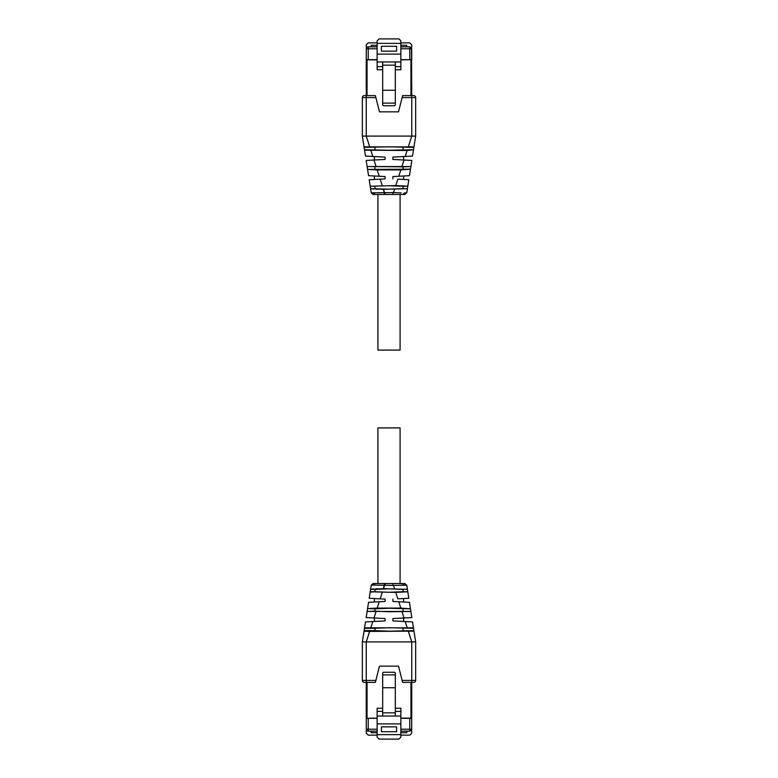 <?xml version="1.0" encoding="UTF-8"?>
<svg xmlns="http://www.w3.org/2000/svg" width="778" height="778" viewBox="0 0 778 778"><rect width="100%" height="100%" fill="white"/><g stroke="black" fill="none" stroke-linecap="round" stroke-linejoin="round"><path stroke-width="1.17" d="M392.89 194.461L404.842 194.461L406.768 192.808L404.842 194.461L406.768 192.808L404.842 194.461L400.087 194.461L400.087 350.09L377.914 350.09L377.914 194.461L392.89 194.461L392.89 192.594L401.234 192.876M375.054 583.539L373.469 585.075L371.232 585.182L373.158 583.539L371.232 585.192L373.158 583.539L392.89 583.539L392.89 585.406L406.768 585.182L404.842 583.539L406.768 585.192L404.842 583.539L406.768 585.192L404.842 583.539L400.087 583.539L400.087 427.91L377.914 427.91L377.914 583.539M377.136 42.868L368.218 42.868L366.273 44.813L366.273 47.225L367.051 47.225M410.94 47.225L411.727 47.225L411.727 44.813L409.773 42.868L400.865 42.868M406.7 46.836L406.7 45.28L406.797 46.836L409.773 46.836L400.865 46.836M371.203 46.836L371.203 45.28L371.3 46.836M377.136 46.836L368.227 46.836A1.945 1.945 0 0 0 366.273 48.781L366.273 59.673L377.136 59.673M377.136 45.28L371.3 45.28M395.321 61.977L395.321 65.167L382.679 65.167L382.679 61.977L400.865 61.977L400.865 40.845L398.92 38.9L379.081 38.9L377.136 40.845L377.136 69.757L382.679 69.757M400.865 61.977L400.865 69.757L395.321 69.757M406.7 45.28L400.865 45.28M409.773 59.673L409.773 48.781L411.727 48.781L411.727 59.673L400.865 59.673M382.679 66.645L377.136 66.645M382.679 61.977L377.136 61.977M400.865 54.11L377.136 54.11M381.414 51.154L381.414 46.291L396.586 46.291L396.586 51.154L381.414 51.154M400.865 66.645L395.321 66.645M411.727 48.781L409.773 46.836L411.727 48.781M395.321 104.972L395.321 90.267L382.679 90.267L382.679 104.972L383.457 105.75L394.543 105.75L395.321 104.972M395.321 65.167L395.321 90.267M382.679 65.167L382.679 90.267M411.727 95.626L411.484 47.847M411.727 90.452L411.727 85.784M410.949 59.673L400.865 59.867M367.051 59.673L366.273 59.867L366.273 95.626M366.516 47.847L366.273 48.781A1.945 1.945 0 0 1 368.227 46.836L368.227 59.673M366.273 90.452L366.273 85.784M411.727 59.867L410.949 59.867L410.949 95.626M377.136 59.867L367.051 59.867L367.051 95.626M410.94 730.775L411.727 730.775L411.727 733.187L409.773 735.132L400.865 735.132M377.136 735.132L368.218 735.132L366.273 733.187L366.273 730.775L367.051 730.775M400.865 718.327L411.727 718.327L411.727 729.219L409.773 731.164L406.797 731.164L406.797 732.72L400.865 732.72M371.203 731.164L371.203 732.72L371.3 731.164M411.484 730.153L411.727 729.219L409.773 731.164L400.865 731.164M406.7 731.164L406.7 732.72M377.136 731.164L368.227 731.164A1.945 1.945 0 0 1 366.273 729.219L366.516 730.153M377.136 732.72L371.3 732.72M377.136 734.626L377.136 737.155L379.081 739.1L398.92 739.1L400.865 737.155L400.865 734.626L377.136 734.626L377.136 708.243L382.679 708.243M400.865 734.626L400.865 708.243L395.321 708.243M377.136 718.327L366.273 718.327L366.273 729.219A1.945 1.945 0 0 0 368.227 731.164L368.227 729.219L377.136 729.219M382.679 711.355L377.136 711.355M382.679 716.023L395.321 716.023L395.321 712.833L382.679 712.833L382.679 716.023L377.136 716.023M400.865 723.89L377.136 723.89M395.321 716.023L400.865 716.023M396.586 726.846L381.414 726.846L381.414 731.709L396.586 731.709L396.586 726.846M400.865 711.355L395.321 711.355M395.321 712.833L395.321 674.896L382.679 674.896L382.679 673.028L383.457 672.25L394.543 672.25L395.321 673.028L395.321 674.896M382.679 712.833L382.679 674.896M395.321 687.733L382.679 687.733M411.727 718.327L411.727 682.374M411.727 692.216L411.727 687.548M411.727 718.133L410.949 718.327M377.136 718.133L367.051 718.327M366.273 682.374L366.273 718.327M366.273 692.216L366.273 687.548M410.949 682.374L410.949 718.133L400.865 718.133M367.051 682.374L367.051 718.133L366.273 718.133M385.11 192.594L385.11 194.461L373.158 194.461L371.232 192.808L392.89 192.594M371.232 192.808L373.158 194.461L371.232 192.808L370.581 188.665L383.447 189.326L407.419 188.665L407.798 186.214L403.062 186.282L403.062 188.616L407.157 188.791M402.926 194.461L404.511 192.925L406.768 192.818L407.419 188.665L406.768 192.808L404.842 194.461M372.915 192.925L372.224 192.915M379.965 192.779L378.633 192.827M403.062 188.616L389 189.18L370.581 188.665M398.521 179.193L408.82 179.728L407.798 186.214L395.876 185.572L370.202 186.214L370.581 188.616M377.904 189.258L376.114 189.21M373.323 189.064L372.75 189.025M370.211 186.282L389 185.728L403.062 186.282M374.938 186.282L374.938 188.616M370.202 186.214L369.18 179.728L370.202 186.205M407.798 186.214L408.82 179.728L407.798 186.214L408.82 179.728L407.351 179.65M406.087 179.582L400.048 179.271M408.042 179.689L406.223 179.592M369.18 179.728L379.576 179.183M374.072 179.475L371.981 179.582M370.124 179.679L369.346 179.718M382.241 185.572L380.16 179.154L385.11 178.891L379.353 179.193L385.11 178.891L385.11 176.557L368.548 175.692L367.566 169.419L377.145 169.915M377.875 179.271L376.26 179.358L377.875 179.271M379.226 176.246L377.174 169.915L400.874 169.915L410.473 169.166L409.452 175.692L392.89 176.557L392.89 178.891M396.07 176.392L398.696 176.256M399.464 176.217L400.923 176.139M402.09 176.081L402.722 176.042M383.943 176.499L384.76 176.538M367.566 169.419L410.473 169.166L410.881 166.55L403.062 166.832L403.062 169.166M367.527 169.166L367.119 166.55L403.062 166.832M374.938 166.832L374.938 169.166M413.449 150.173L412.525 156.077L392.89 157.107C406.622 156.388 406.622 156.388 392.89 157.107L392.89 159.441L411.844 160.433L410.881 166.55L367.119 166.55L366.156 160.433L385.11 159.441L385.11 157.107L365.475 156.077L364.483 149.716L389 150.271L413.517 149.716L407.536 150.504L364.551 150.173L364.036 146.877L364.483 149.716M394.076 157.039L403.568 156.543L403.588 159.996M383.7 157.03L384.76 157.088M413.517 149.716L415.656 136.092L415.656 97.571L415.656 136.092L362.344 136.092L364.532 150.066M364.114 147.373L389 146.818L413.886 147.373M403.062 147.373L403.062 149.716M374.938 147.373L374.938 149.716M413.964 146.877L364.036 146.877L362.344 136.092L362.344 97.571L362.344 136.092M402.129 97.571L402.615 95.626L413.711 95.626A1.945 1.945 0 0 1 415.656 97.571L402.129 97.571L398.521 111.847L379.479 111.847L375.871 97.571L362.344 97.571A1.945 1.945 0 0 1 364.289 95.626L366.195 95.626M375.871 97.571L375.385 95.626L364.289 95.626A1.945 1.945 0 0 0 362.344 97.571M411.805 95.626L411.027 95.626L411.805 95.626M415.656 97.571A1.945 1.945 0 0 0 413.711 95.626L411.766 95.626L411.766 136.092L408.372 146.575M373.469 585.075L392.89 585.406M371.262 585.027L370.581 589.335L383.447 588.674L407.419 589.335L406.768 585.192L404.842 583.539L392.89 583.539M402.926 583.539L404.511 585.075L401.234 585.124M372.915 585.075L372.224 585.085M379.965 585.221L378.633 585.173M406.768 585.192L407.798 591.786L403.062 591.718L403.062 589.384L389 588.82L374.938 589.384L374.938 591.718L389 592.272L403.062 591.718M398.521 598.807L408.82 598.272L407.798 591.786L395.876 592.428L370.202 591.786L370.581 589.335M370.581 589.384L374.938 589.384M403.062 589.384L407.157 589.209M377.904 588.742L376.114 588.79M373.323 588.936L372.75 588.975M370.211 591.718L374.938 591.718M371.339 592.058L372.069 592.136M407.798 591.786L408.82 598.272L407.798 591.786L408.82 598.272L407.351 598.35M406.087 598.418L400.048 598.729M408.042 598.311L406.223 598.408M369.18 598.272L370.202 591.786L369.18 598.272L379.576 598.817M374.072 598.525L371.981 598.418M370.124 598.321L369.346 598.282M382.241 592.428L380.16 598.846L385.11 599.109L379.353 598.807L385.11 599.109L385.11 601.443L368.548 602.308L367.566 608.581L377.145 608.085M377.875 598.729L376.26 598.642L377.875 598.729M379.226 601.754L377.174 608.085L400.874 608.085L410.473 608.834L409.452 602.308L392.89 601.443L392.89 599.109M396.07 601.608L398.696 601.744M399.464 601.783L400.923 601.861M402.09 601.919L402.722 601.958M383.943 601.501L385.11 601.443M367.566 608.581L374.938 608.834L374.938 611.168L389 611.732L410.881 611.45L410.473 608.834L389 608.27L374.938 608.834M403.062 608.834L403.062 611.168M374.938 611.168L367.119 611.45L367.527 608.834M413.964 631.123L415.656 641.908L412.525 621.923L392.89 620.893C406.622 621.612 406.622 621.612 392.89 620.893L392.89 618.559L411.844 617.567L410.881 611.45L367.119 611.45L366.156 617.567L385.11 618.559L385.11 620.893L365.475 621.923L364.483 628.284L374.938 628.284L374.938 630.627L389 631.182L413.886 630.627L413.964 631.133L369.628 631.425L364.483 631.24L364.114 630.627L362.344 641.908L362.344 680.429A1.945 1.945 0 0 0 364.289 682.374L366.234 682.374L366.234 680.429L362.344 680.429A1.945 1.945 0 0 0 364.289 682.374A1.945 1.945 0 0 1 362.344 680.429A1.945 1.945 0 0 0 364.289 682.374M394.076 620.961L403.568 621.457L403.588 618.004M365.475 621.923L364.551 627.827L413.449 627.827L413.886 630.627M383.7 620.97L384.76 620.912M413.517 628.284L389 627.729L374.938 628.284M403.062 628.284L403.062 630.627M364.114 630.627L374.938 630.627M408.372 631.425L411.757 641.908L411.766 680.429L415.656 680.429A1.945 1.945 0 0 1 413.711 682.374A1.945 1.945 0 0 0 415.656 680.429A1.945 1.945 0 0 1 413.711 682.374L411.766 682.374L413.711 682.374A1.945 1.945 0 0 0 415.656 680.429L415.656 641.908L362.344 641.908L362.344 680.429M402.129 680.429L402.615 682.374L411.766 682.374L411.766 680.429L402.129 680.429L398.521 666.153L379.479 666.153L375.871 680.429L366.234 680.429L366.234 641.908L369.628 631.425M411.027 682.374L411.805 682.374L411.027 682.374M366.195 682.374L366.973 682.374M375.871 680.429L375.385 682.374L366.234 682.374M400.865 48.781L409.773 48.781L409.773 46.836M377.136 48.781L366.273 48.781M400.865 43.373L377.136 43.373M382.679 103.104L395.321 103.104M400.865 729.219L409.773 729.219L409.773 731.164M366.273 729.219L368.227 729.219L368.227 718.327M409.773 718.327L409.773 729.219L411.727 729.219M384.517 194.461L383.447 189.326L384.507 192.594M393.493 192.594L394.553 189.326M375.054 194.461L373.469 192.925M395.759 185.572L397.84 179.154M398.774 176.246L400.826 169.915M402.07 166.074L404.025 160.025M375.93 166.074L373.975 160.025M405.173 156.456L407.098 150.504M372.827 156.456L370.902 150.504M369.628 146.575L366.234 136.092L366.234 95.626M385.11 583.539L385.11 585.406M384.517 583.539L383.447 588.674L384.507 585.406M393.493 585.406L394.553 588.674M395.759 592.428L397.84 598.846M398.774 601.754L400.826 608.085M402.07 611.926L404.025 617.975M375.93 611.926L373.975 617.975M405.173 621.544L407.098 627.496M372.827 621.544L370.902 627.496M412.525 621.923L413.449 627.827M403.588 175.993L403.588 179.455M374.413 175.993L374.413 179.455M374.413 156.543L374.413 159.996M364.551 150.135L365.475 156.077M412.525 156.077L415.656 136.092M403.588 598.545L403.588 602.007M374.413 598.545L374.413 602.007M374.413 618.004L374.413 621.457M364.532 627.934L362.344 641.908"/></g></svg>
